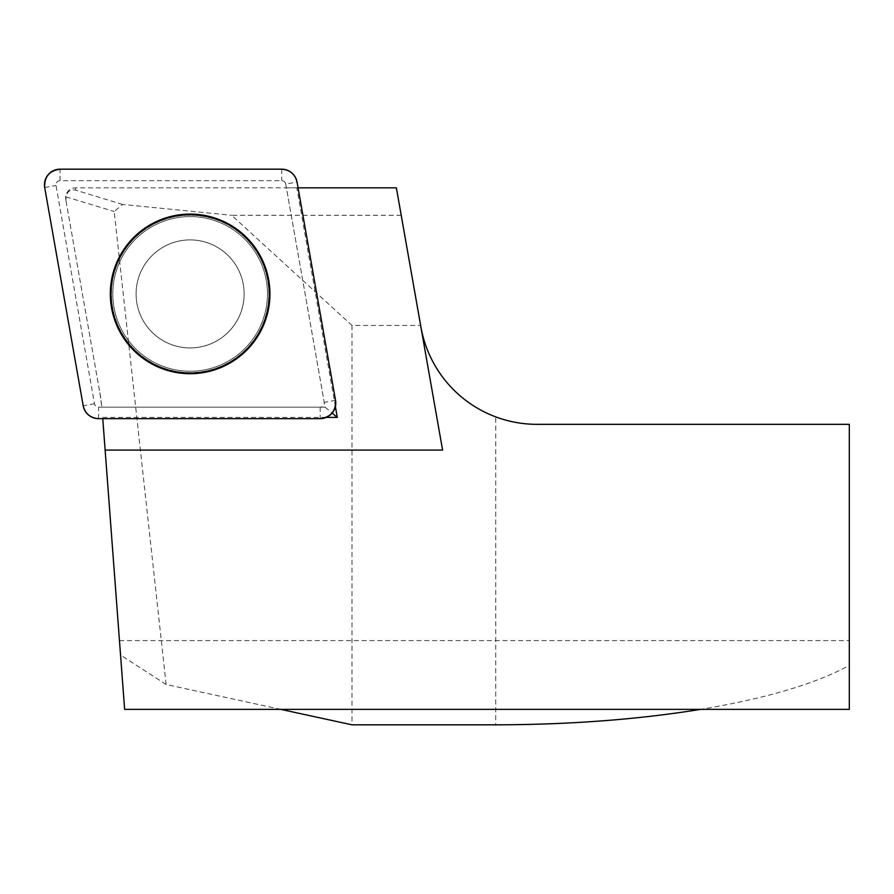 <?xml version="1.0" encoding="UTF-8"?>
<svg xmlns="http://www.w3.org/2000/svg" width="894" height="894" viewBox="0 0 894 894"><rect width="100%" height="100%" fill="white"/><g stroke="black" fill="none" stroke-linecap="round" stroke-linejoin="round"><path stroke-width="0.67" stroke-dasharray="4.47 3.35" d="M102.765 418.649L124.635 709.367L849.3 709.367L849.3 665.438C815.373 683.876 765.823 698.516 700.65 709.367M99.849 392.812L101.838 407.161A196.423 196.423 0 0 0 99.849 392.812L65.754 199.451L99.849 392.812M401.227 215.286L231.624 215.286L352.001 325.461L420.649 325.461L396.388 187.841L75.409 187.852A9.901 9.823 80 0 0 65.754 199.451M280.772 709.367L166.128 684.491L114.197 211.52L122.623 204.447L231.624 215.286M122.623 204.447L75.822 190.221C70.492 189.036 67.218 191.26 66 196.87L114.197 211.52M335.384 406.535L296.83 187.841L298.071 187.841M102.676 417.409L326.265 417.409M101.838 407.161L325.081 407.161L286.415 187.852L296.83 187.841M65.932 200.457L66 196.87M166.128 684.491L120.545 655.045M119.461 640.607L849.3 640.607M352.001 325.461L352.001 724.822M420.649 325.461L420.918 326.947A117.852 117.852 0 0 0 495.734 416.883L495.734 724.822M105.134 450.073L442.586 450.073L396.355 187.841M495.734 416.883C509.066 421.867 522.822 424.348 536.981 424.337L849.3 424.337L849.3 665.438M325.081 407.161L332.132 413.073M148.739 259.193A54.02 54.02 0 0 1 240.877 275.441A54.02 54.02 0 0 1 180.744 347.107A54.02 54.02 0 0 1 148.739 259.193A54.02 54.02 0 0 0 155.4 335.295A54.02 54.02 0 0 0 231.501 328.634A54.02 54.02 0 0 0 224.841 252.533A54.02 54.02 0 0 0 148.739 259.193A54.02 54.02 0 0 0 180.744 347.107A54.02 54.02 0 0 0 240.877 275.441A54.02 54.02 0 0 0 148.739 259.193A54.02 54.02 0 0 1 224.841 252.533A54.02 54.02 0 0 1 231.501 328.634A54.02 54.02 0 0 1 155.4 335.295A54.02 54.02 0 0 1 148.739 259.193M285.745 184.063L324.231 402.345A4.101 4.101 0 0 1 320.186 407.161L98.541 407.161A4.101 4.101 0 0 1 94.496 403.764L56.009 185.483A4.101 4.101 0 0 1 60.054 180.666L281.699 180.666A4.101 4.101 0 0 1 285.745 184.063L297.054 182.063M75.822 190.221L75.409 187.852M250.421 344.503A78.706 78.706 0 0 0 203.787 216.404A78.706 78.706 0 0 0 116.164 320.834A78.706 78.706 0 0 0 250.421 344.503A78.706 78.706 0 0 1 116.164 320.834A78.706 78.706 0 0 1 203.787 216.404A78.706 78.706 0 0 1 250.421 344.503M249.359 343.62A77.32 77.32 0 0 1 117.46 320.354A77.32 77.32 0 0 1 203.553 217.767A77.32 77.32 0 0 1 249.359 343.62A77.32 77.32 0 0 0 203.553 217.767A77.32 77.32 0 0 0 117.46 320.354A77.32 77.32 0 0 0 249.359 343.62M335.541 400.344L324.231 402.345M60.054 180.666L60.054 169.178M281.699 169.178L281.699 180.666M94.496 403.764L83.187 405.764M44.7 187.483L56.009 185.483M320.186 407.161L320.186 418.649M98.541 418.649L98.541 407.161"/><path stroke-width="1.34" d="M298.071 187.841L396.355 187.841L420.918 326.947A117.852 117.852 0 0 0 536.981 424.337L849.3 424.337L849.3 709.367L124.635 709.367L102.765 418.649M326.265 417.409L337.306 417.409L335.384 406.535M105.134 450.073L442.586 450.073L396.388 187.841M700.65 709.367C637.623 719.547 569.322 724.699 495.734 724.822L352.001 724.822L280.772 709.367M250.722 344.76A79.108 79.108 0 0 1 118.433 327.349A79.108 79.108 0 0 1 190.12 214.806A79.108 79.108 0 0 1 250.722 344.76M332.132 413.073L337.306 417.409M335.541 400.344L297.054 182.063A15.589 15.589 0 0 0 281.699 169.178L60.054 169.178A15.589 15.589 0 0 0 44.7 187.483L83.187 405.764A15.589 15.589 0 0 0 98.541 418.649L320.186 418.649A15.589 15.589 0 0 0 335.541 400.344M128.982 242.609A79.812 79.812 0 0 0 138.827 355.052A79.812 79.812 0 0 0 251.259 345.207A79.812 79.812 0 0 0 241.425 232.775A79.812 79.812 0 0 0 128.982 242.609M83.187 405.72C85.221 413.721 90.35 418.023 98.586 418.649L320.108 418.649C330.858 417.219 335.999 411.095 335.529 400.266L297.065 182.108C295.031 174.107 289.891 169.793 281.655 169.178L60.133 169.178C49.394 170.609 44.253 176.733 44.711 187.561L83.187 405.72"/></g></svg>
